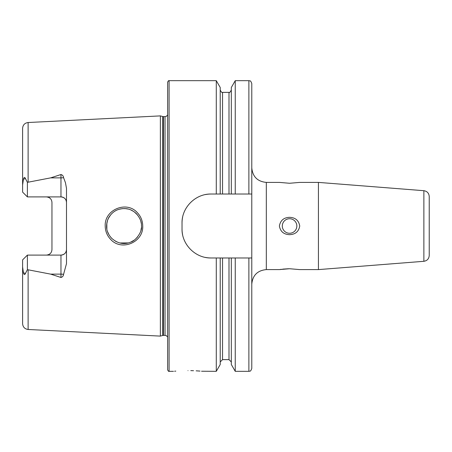 <?xml version="1.0" encoding="UTF-8"?>
<svg xmlns="http://www.w3.org/2000/svg" width="452" height="452" viewBox="0 0 452 452"><rect width="100%" height="100%" fill="white"/><g stroke="black" fill="none" stroke-linecap="round" stroke-linejoin="round"><path stroke-width="0.68" d="M137.267 212.581C140.821 216.316 142.646 220.785 142.736 226C143.55 242.272 121.554 251.544 110.717 239.458C107.141 235.712 105.299 231.226 105.203 226C104.361 209.666 126.549 200.462 137.267 212.581M141.476 226C141.719 222.011 140.024 217.909 136.391 213.689C130.402 208.067 124.26 207.677 117.938 209.666C114.497 210.875 111.565 213.293 109.147 216.92C107.559 219.457 106.706 222.486 106.599 226C106.423 230.317 108.135 234.435 111.723 238.345C117.746 243.605 124.085 244.86 130.735 242.102C136.12 240.679 142.662 230.972 141.476 226M318.434 182.399L423.874 190.699L423.874 261.301L318.434 269.601L318.434 182.399L299.744 182.399M423.874 261.301C427.157 260.759 428.942 258.827 429.231 255.504L429.231 196.496C428.942 193.173 427.157 191.241 423.874 190.699M288.653 268.737L282.686 269.132M281.353 269.302L280.302 269.454M289.568 268.731L279.392 269.601L289.568 268.731L299.744 269.601L289.568 268.731M289.568 218.734A7.266 7.266 0 0 0 282.302 226A7.266 7.266 0 0 0 289.568 233.266A7.266 7.266 0 0 0 296.834 226A7.266 7.266 0 0 0 289.568 218.734M289.568 234.667C283.76 234.435 280.37 231.548 279.392 226C280.381 220.446 283.771 217.559 289.568 217.333C295.371 217.559 298.761 220.446 299.744 226C298.766 231.548 295.376 234.435 289.568 234.667M289.568 183.269L279.392 182.399L289.568 183.269L299.744 182.399L289.568 183.269M175.794 371.115L174.613 371.216M187.981 370.6C169.24 371.391 169.24 371.391 187.981 370.6C206.733 371.391 206.733 371.391 187.981 370.6M63.568 177.647A5.52 1.887 0 0 1 60.969 177.868L60.969 196.902C64.387 197.292 66.224 199.134 66.489 202.428A5.52 5.52 0 0 0 60.969 196.902L27.397 196.902L27.397 182.342L50.664 177.868L60.969 174.534C62.495 174.952 63.365 175.992 63.568 177.647L65.461 182.721L66.489 188.331L66.489 263.669L63.568 274.353A5.52 1.887 0 0 0 60.969 274.132L60.969 277.466C62.495 277.048 63.365 276.008 63.568 274.353M140.917 230.39L141.391 227.751M106.836 223.13L106.858 228.983M107.542 231.656L109.045 234.899M110.254 236.684L112.051 238.667M115.17 241.018L116.853 241.893M120.074 242.984L128.238 242.927M130.781 242.086L134.295 240.108M135.549 239.102L137.606 236.955M160.37 226L160.37 115.893L162.714 116.52L162.714 335.48L160.37 336.107L160.37 226M167.635 226L167.635 82.123C168.28 80.851 168.765 80.366 169.093 80.671L169.093 371.329C168.765 371.634 168.28 371.148 167.635 369.877L167.635 226M66.489 249.572A5.52 5.52 0 0 1 60.969 255.097C64.387 254.708 66.224 252.866 66.489 249.572A5.52 5.52 0 0 1 60.969 255.097L27.397 255.097L27.397 269.658L50.664 274.132L60.969 277.466M46.432 196.902C49.856 197.298 51.697 199.14 51.957 202.428L51.957 249.572C51.697 252.86 49.856 254.702 46.432 255.097M235.249 194.027L211.09 194.027C195.507 193.693 181.681 207.457 182.026 223.096L182.026 228.904C181.687 244.475 195.433 258.307 211.09 257.973L251.781 257.973L251.781 194.027L235.249 194.027L235.249 80.671L248.877 80.671C249.758 81.264 250.363 79.552 251.781 83.58L251.781 116.543M216.288 194.027L216.288 80.671L169.093 80.671M220.22 257.973L220.22 364.521L216.288 371.329L216.288 257.973M216.288 371.329L201.53 371.233M199.999 371.098L198.264 370.968M198.242 370.962L196.14 370.832M193.524 370.708L190.789 370.629M28.12 269.867L28.12 329.48C24.747 329.005 22.905 327.073 22.6 323.677L22.6 266.991L23.447 272.776C24.024 274.901 24.691 275.127 25.436 273.46L27.397 269.658M27.397 255.097L22.6 259.889L22.6 266.991M27.397 196.902L22.6 192.111L22.6 185.009L23.447 179.224C24.024 177.099 24.691 176.873 25.436 178.54L27.397 182.342M22.6 185.009L22.6 128.323C22.905 124.927 24.747 122.995 28.12 122.52L160.37 115.893M251.781 194.027L251.781 83.58M231.322 194.027L231.322 87.479L235.249 80.671M220.22 194.027L220.22 87.479L216.288 80.671M248.877 257.973L248.877 371.329C249.736 370.77 250.402 372.397 251.781 368.42L251.781 257.973M248.877 371.329L235.249 371.329L235.249 257.973M235.249 371.329L231.322 364.521L231.322 257.973M125.543 208.626L122.56 208.621M110.661 214.819L108.26 218.57M107.531 220.373L106.666 224.474M107.553 220.31L108.695 217.717M110.26 215.316L112.181 213.208M115.271 210.926L116.04 210.502M120.034 209.027L122.441 208.632M125.39 208.615L128.176 209.056M130.933 209.982L133.747 211.513M134.312 211.903L137.719 215.18M141.284 223.395L140.809 221.214M211.09 194.027A29.064 29.064 0 0 0 205.411 194.586M182.591 217.389A29.064 29.064 0 0 0 182.026 223.096M182.026 228.904A29.064 29.064 0 0 0 182.585 234.582M205.377 257.408A29.064 29.064 0 0 0 211.09 257.973M47.55 197.021A5.52 5.52 0 0 1 50.392 198.575M47.55 254.979A5.52 5.52 0 0 0 50.392 253.425A5.52 5.52 0 0 1 47.55 254.979M429.231 222.299L429.231 229.701M163.466 116.622L165.031 116.622L165.031 335.378L163.466 335.378L163.466 116.622L162.714 116.52M279.392 269.601L266.318 269.601L266.318 182.399C257.487 181.54 252.645 176.698 251.781 167.867M28.12 182.133L28.12 122.52M248.877 194.027L248.877 80.671M228.994 194.027L228.994 92.372C229.333 93.044 230.108 92.27 231.322 90.044M222.542 194.027L222.542 92.372C222.203 93.044 221.429 92.27 220.22 90.044M231.322 361.956L228.994 359.628L228.994 257.973M228.994 359.628L222.542 359.628L222.542 257.973M50.664 177.868L60.969 177.868L60.969 174.534M25.436 178.54L23.447 179.224M60.969 255.097L60.969 274.132L50.664 274.132M25.436 273.46L23.447 272.776M163.466 335.378L162.714 335.48M165.031 335.378L166.364 335.706L167.635 337.017M266.318 269.601C257.487 270.46 252.645 275.302 251.781 284.133M279.392 182.399L266.318 182.399M173.449 371.329L169.093 371.329M28.12 329.48L160.37 336.107M228.994 92.372L222.542 92.372M222.542 359.628L220.22 361.956M318.434 269.601L299.744 269.601M165.031 116.622L166.364 116.294L167.635 114.983"/></g></svg>
